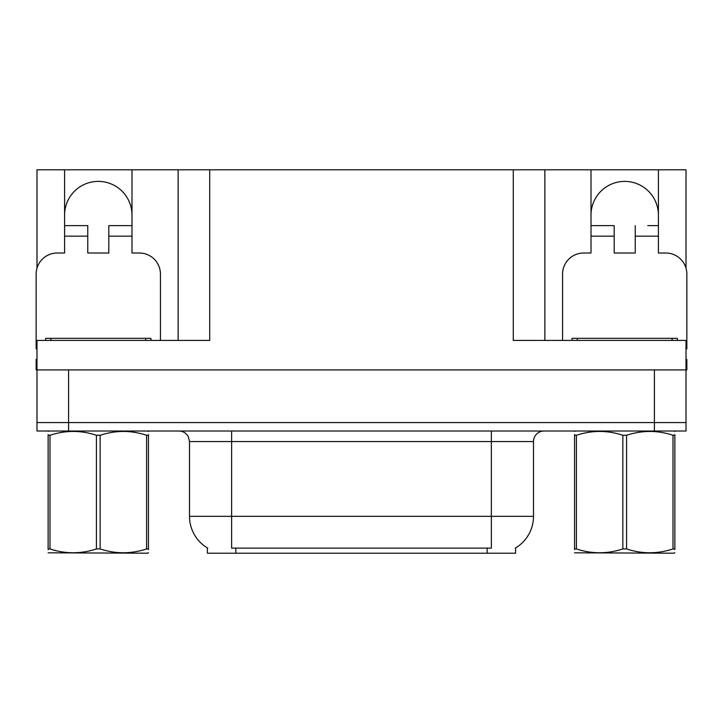 <?xml version="1.0" encoding="UTF-8"?>
<svg xmlns="http://www.w3.org/2000/svg" width="723" height="723" viewBox="0 0 723 723"><rect width="100%" height="100%" fill="white"/><g stroke="black" fill="none" stroke-linecap="round" stroke-linejoin="round"><path stroke-width="1.08" d="M515.589 547.944L515.589 553.194L207.411 553.194L207.411 547.944M64.591 215.102A33.701 33.701 0 0 1 98.292 181.392A33.701 33.701 0 0 1 131.993 215.102M36.99 348.875A21.066 21.066 0 0 0 36.15 348.857L36.15 274.08A21.066 21.066 0 0 1 57.216 253.014L64.591 253.014L64.591 236.159L87.763 236.159L87.763 253.014L108.821 253.014L108.821 236.159L131.993 236.159L131.993 169.806L513.276 169.806L513.276 340.434L686.01 340.434L686.01 422.584L36.99 422.584L36.99 369.923L36.15 369.923L36.15 359.394L36.99 359.394M686.01 359.394L686.85 359.394L686.85 369.923L36.99 369.923L36.99 340.434L209.724 340.434L209.724 169.806M87.763 236.159L87.763 225.63L64.591 225.63L64.591 169.806L36.99 169.806L36.99 268.179M562.566 340.434L562.566 274.08A21.066 21.066 0 0 1 583.633 253.014L591.007 253.014L591.007 236.159L614.179 236.159L614.179 253.014L635.237 253.014L635.237 236.159L658.409 236.159L658.409 169.806L686.01 169.806L686.01 268.179M178.129 169.806L178.129 340.434M513.276 169.806L544.871 169.806L544.871 340.434M544.871 169.806L591.007 169.806L591.007 236.159M658.409 169.806L591.007 169.806M64.591 169.806L131.993 169.806M658.409 215.102A33.701 33.701 0 0 0 624.708 181.392A33.701 33.701 0 0 0 591.007 215.102M207.727 548.133A36.864 36.864 0 0 1 189.507 516.33L231.631 516.33L231.631 548.133L491.369 548.133L491.369 516.33L533.493 516.33L533.493 441.545A10.529 10.529 0 0 1 544.03 431.016M189.507 516.33L189.507 441.545L188.314 436.692C186.254 433.059 183.145 431.17 178.97 431.016M515.273 548.133A36.864 36.864 0 0 0 533.493 516.33M68.595 431.016L686.01 431.016L686.01 422.584L36.99 422.584L36.99 431.016L68.595 431.016L68.595 369.923M686.01 431.016L686.01 422.584M131.993 236.159L131.993 253.014L139.367 253.014A21.066 21.066 0 0 1 160.434 274.08L160.434 340.434M131.993 225.63L108.821 225.63L108.821 236.159M64.591 225.63L64.591 236.159M614.179 236.159L614.179 225.63L591.007 225.63M658.409 236.159L658.409 253.014L665.784 253.014A21.066 21.066 0 0 1 686.85 274.08L686.85 348.857A21.066 21.066 0 0 0 686.01 348.875M658.409 225.63L647.79 225.63M635.237 225.63L635.237 236.159M601.626 225.63L614.179 225.63M45.63 340.434L45.63 338.328L150.953 338.328L150.953 340.434M572.047 340.434L572.047 338.328L677.37 338.328L677.37 340.434M148.45 552.643L147.799 553.194L48.134 552.815M148.45 549.625L148.45 548.938C148.45 554.035 148.45 554.035 148.45 548.938L146.588 548.938L146.588 435.273C131.179 430.176 115.698 430.176 100.154 435.273L96.43 435.273C81.012 430.176 65.54 430.176 49.995 435.273L48.134 435.273C48.134 430.167 48.134 430.167 48.134 435.273L48.134 434.577M100.154 435.273L100.154 548.938C115.572 554.035 131.044 554.035 146.588 548.938M100.154 548.938L96.43 548.938L96.43 435.273M148.45 434.586L148.45 435.273C148.45 430.167 148.45 430.167 148.45 435.273L146.588 435.273M148.45 431.504L147.799 431.016M148.45 435.273L148.45 548.938M49.995 435.273L49.995 548.938L48.134 548.938L48.134 435.273M49.995 548.938C65.404 554.035 80.886 554.035 96.43 548.938M48.134 548.938C48.134 554.035 48.134 554.035 48.134 548.938L48.134 549.625M674.866 552.643L674.207 553.194L574.55 552.815M674.866 549.625L674.866 548.938C674.866 554.035 674.866 554.035 674.866 548.938L673.005 548.938L673.005 435.273C657.596 430.176 642.114 430.176 626.57 435.273L622.846 435.273C607.428 430.176 591.956 430.176 576.412 435.273L574.55 435.273C574.55 430.167 574.55 430.167 574.55 435.273L574.55 434.577M626.57 435.273L626.57 548.938C641.988 554.035 657.46 554.035 673.005 548.938M626.57 548.938L622.846 548.938L622.846 435.273M674.866 434.586L674.866 435.273C674.866 430.167 674.866 430.167 674.866 435.273L673.005 435.273M674.866 431.504L674.207 431.016M674.866 435.273L674.866 548.938M576.412 435.273L576.412 548.938L574.55 548.938L574.55 435.273M576.412 548.938C591.821 554.035 607.302 554.035 622.846 548.938M574.55 548.938C574.55 554.035 574.55 554.035 574.55 548.938L574.55 549.625M654.405 369.923L654.405 431.016M487.157 553.194L487.157 547.944M235.843 553.194L235.843 547.944M491.369 431.016L491.369 441.545L189.507 441.545M533.493 441.545L491.369 441.545L491.369 516.33L231.631 516.33L231.631 431.016M145.684 338.328L145.684 340.434M50.899 338.328L50.899 340.434M672.101 338.328L672.101 340.434M577.316 338.328L577.316 340.434M48.793 431.016L48.134 431.396M575.201 431.016L574.55 431.396"/></g></svg>
